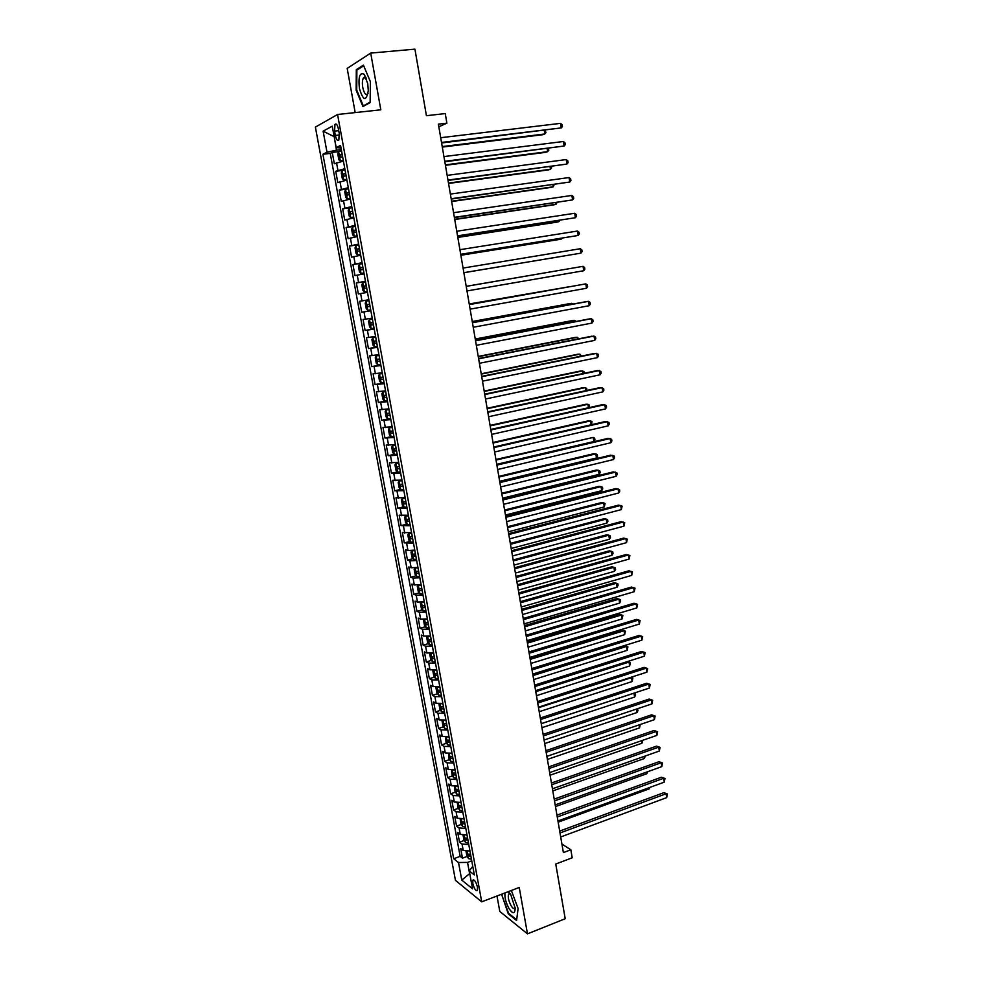 <?xml version="1.0" encoding="UTF-8"?>
<svg xmlns="http://www.w3.org/2000/svg" width="983" height="983" viewBox="0 0 983 983"><rect width="100%" height="100%" fill="white"/><g stroke="black" fill="none" stroke-linecap="round" stroke-linejoin="round"><path stroke-width="1.47" d="M477.468 887.219C476.005 881.8 474.47 879.453 472.872 880.178L472.798 883.484C474.261 888.89 475.797 891.237 477.406 890.512L477.468 887.219M496.993 895.992L499.794 911.45L527.478 933.85L565.213 918.736L555.751 864.045L572.204 857.79L570.84 849.779L561.907 844.041M315.383 127.102L455.448 880.375L481.719 901.841L337.562 114.495L315.383 127.102M337.562 114.495L380.814 109.813L370.714 53.094L347.183 68.405L355.182 112.59M370.714 53.094L414.924 49.15L426.425 115.699L445.25 113.586L446.884 123.158L438.369 124.141L563.382 852.593L570.84 849.779M343.411 161.089L334.331 163.756L332.242 152.402L338.644 151.64L337.796 154.073L338.84 159.762L340.401 161.089L343.276 160.315M344.812 168.695L335.731 171.3L342.453 170.452M335.731 171.3L337.808 182.605L346.901 180.086M350.366 198.996L341.273 201.368L339.196 190.112L346.925 189.092M353.819 217.833L344.726 220.045L342.649 208.851L351.939 207.56M357.259 236.584L348.154 238.648L346.102 227.503L355.342 226.151M360.687 255.248L351.57 257.165L349.518 246.069L358.746 244.669M364.091 273.839L354.974 275.609L352.934 264.55L362.125 263.1M367.482 292.344L358.365 293.966L356.325 282.957L365.492 281.457M370.861 310.763L361.732 312.25L359.717 301.289L368.846 299.729M361.732 312.25L370.849 310.665M372.213 318.111L363.083 319.536L365.098 330.448L374.179 328.814M375.567 336.419L366.438 337.71L368.441 348.572L377.497 346.888M378.922 354.654L369.768 355.797L371.771 366.622L380.79 364.877M382.24 372.803L373.098 373.81L375.088 384.586L384.083 382.792M385.557 390.878L376.403 391.75L378.381 402.477L386.909 400.732M388.863 408.879L379.696 409.616L381.674 420.294L388.555 418.832M392.143 426.794L382.977 427.396L384.943 438.025L391.123 436.685M395.424 444.635L386.245 445.102L388.199 455.694L394.232 454.343M398.68 462.403L389.501 462.735L391.455 473.278L397.402 471.914M401.924 480.097L392.745 480.294L394.687 490.787L400.56 489.411M405.156 497.705L395.965 497.779L397.894 508.236L403.706 506.835M408.375 515.252L399.184 515.19L401.101 525.598L406.839 524.185M411.57 532.712L402.379 532.528L404.296 542.886L409.96 541.461M414.765 550.111L407.97 550.492L405.574 549.792L407.478 560.113L413.069 558.663M417.824 567.449L411.152 567.756L408.744 566.982L410.636 577.254L416.165 575.792M421.105 584.664L414.31 584.946L411.902 584.099L413.794 594.334L419.262 592.847M424.251 601.842L417.468 602.063L415.047 601.141L416.927 611.34L422.334 609.841M427.384 618.934L420.613 619.106L418.18 618.123L420.048 628.272L425.406 626.761M430.517 635.964L423.734 636.087L421.302 635.03L423.157 645.143L428.453 643.607M433.626 652.921L426.855 652.995L424.398 651.864L426.266 661.928L431.5 660.379M436.722 669.816L429.952 669.828L427.494 668.624L429.35 678.651L434.535 677.09M439.806 686.625L433.048 686.589L430.579 685.323L432.422 695.313L437.558 693.728M442.878 703.373L436.12 703.287L433.65 701.948L435.481 711.901L440.568 710.304M445.938 720.048L439.18 719.912L436.698 718.512L438.529 728.415L443.566 726.806M448.985 736.66L442.239 736.476L439.745 735.001L441.564 744.868L446.565 743.246M452.008 753.199L445.274 752.966L442.78 751.43L444.586 761.247L449.538 759.613M455.031 769.664L448.297 769.382L445.791 767.784L447.597 777.565L452.499 775.919M458.041 786.068L451.308 785.749L448.801 784.078L450.595 793.809L455.461 792.151M461.039 802.411L454.318 802.03L451.799 800.297L453.581 810.004L458.397 808.321M464.025 818.679L457.304 818.249L454.773 816.455L456.554 826.113L461.334 824.418M466.999 834.874L460.277 834.407L457.746 832.54L459.516 842.173L464.259 840.465M334.576 131.132L335.375 135.433C336.37 139.709 337.525 141.257 338.84 140.09L339.233 133.405L338.435 129.068C337.439 124.792 336.284 123.244 334.97 124.411L334.576 131.132L338.73 130.665M472.762 866.318L469.26 870.926L474.334 874.907L340.548 145.435L336.198 147.61L341.003 147.978M469.26 870.926L472.553 888.829L461.777 880.117L458.508 862.509L453.691 858.724L322.903 154.27L327.007 152.218L323.124 131.181L332.242 126.156L336.198 147.61M332.242 152.402L330.251 153.385L460.155 856.365L462.465 858.159L467.171 856.439M469.96 851.008L463.239 850.492L460.708 848.575L462.465 858.159M468.768 844.569L462.059 844.065L459.516 842.173M465.807 828.399L459.086 827.956L456.554 826.113M462.833 812.179L456.112 811.774L453.581 810.004M459.847 795.874L453.114 795.53L450.595 793.809M456.837 779.519L450.103 779.212L447.597 777.565M453.827 763.091L447.093 762.833L444.586 761.247M450.804 746.589L444.058 746.38L441.564 744.868M447.769 730.025L441.011 729.865L438.529 728.415M444.709 713.388L437.963 713.277L435.481 711.901M441.65 696.689L434.891 696.615L432.422 695.313M438.578 679.904L431.807 679.892L429.35 678.651M435.481 663.07L428.711 663.107L426.266 661.928M432.385 646.15L425.614 646.236L423.157 645.143M429.264 629.169L422.493 629.304L420.048 628.272M426.143 612.114L419.36 612.298L416.927 611.34M422.997 594.985L416.214 595.219L413.794 594.334M419.839 577.783L413.044 578.078L410.636 577.254M416.669 560.507L409.874 560.851L407.478 560.113M413.487 543.157L404.296 542.886M410.292 525.733L401.101 525.598M407.085 508.248L397.894 508.236M403.866 490.677L394.687 490.787M400.622 473.032L391.455 473.278M397.378 455.301L388.199 455.694M394.109 437.509L384.943 438.025M390.841 419.643L381.674 420.294M387.548 401.691L378.381 402.477M384.242 383.665L375.088 384.586M380.913 365.553L371.771 366.622M377.583 347.368L368.441 348.572M374.228 329.108L365.098 330.448M359.717 301.289L368.846 299.717M356.325 282.957L365.455 281.249M352.934 264.55L362.051 262.694M349.518 246.069L358.635 244.054M346.102 227.503L355.195 225.34M342.649 208.851L351.754 206.541M339.196 190.112L348.289 187.667M334.195 136.735L336.481 150.166L327.007 152.218M341.31 149.588L336.481 150.166M527.478 933.85L519.233 887.465L481.719 901.841M438.823 126.782L446.884 123.158M334.183 136.674L323.124 131.181M471.754 860.85L467.527 862.41L469.591 873.654L461.777 880.117M330.251 153.385L322.903 154.27M460.155 856.365L453.691 858.724M458.508 862.509L467.527 862.41M356.153 90.227L362.96 106.569L370.124 102.601L370.407 81.736L363.415 65.136L356.313 69.658L356.153 90.227L356.768 90.166M501.6 894.223L508.26 913.821L516.591 920.506L518.09 908.501L511.344 890.487M357.861 69.51L356.313 69.658M508.899 913.576L508.26 913.821M441.6 142.977L561.256 127.901L441.502 142.449M560.543 123.354L562.141 124.718L562.423 126.524L561.256 127.901L560.543 123.354L440.691 137.718M340.401 161.089L343.325 160.598M340.364 161.052L338.631 151.652L341.531 150.792M442.301 147.081L542.825 134.708L544.828 133.971L544.263 130.481M342.195 154.417L339.835 155.031L340.413 157.231L342.612 156.702M442.215 146.578L544.828 133.971L545.983 132.619L545.135 130.383M367.728 83.518L364.054 74.229C359.753 72.103 358.205 76.846 359.409 88.47C363.255 101.04 366.204 101.777 368.281 90.694L367.728 83.518M366.266 78.112L363.55 77.718C362.334 79.758 362.076 83.014 362.764 87.487C364.103 93.311 365.75 95.437 367.691 93.852L368.084 93.164M364.374 105.795L363.317 105.906L356.718 90.067L356.878 70.125L363.698 65.8M370.124 102.109L363.317 105.906M504.943 892.945C504.549 897.626 505.95 902.91 509.145 908.771C512.966 914.215 514.969 914.006 515.166 908.157L510.804 894.763L508.297 891.655M510.238 893.891L508.616 894.149C507.744 897.061 508.604 900.969 511.185 905.884C512.831 908.452 514.084 909.189 514.932 908.071L515.129 907.628M518.09 908.501L516.677 919.805L508.604 913.342L502.006 895.574L502.19 894.002M444.82 161.753L564.107 146.012L444.746 161.298M563.394 141.491L564.979 142.818L565.274 144.624L564.107 146.012L563.394 141.491L443.935 156.592M448.027 180.442L566.945 164.063L447.965 180.061M566.233 159.553L567.818 160.843L568.1 162.637L566.945 164.063L566.233 159.553L447.154 175.379M451.222 199.058L569.771 182.027L451.172 198.738M569.071 177.542L570.644 178.795L570.926 180.577L569.771 182.027L569.071 177.542L450.374 194.081M454.404 217.587L572.585 199.918L454.355 217.341M571.885 195.445L573.458 196.661L573.728 198.443L572.585 199.918L571.885 195.445L453.568 212.697M345.008 169.813L342.145 170.563L341.273 172.996L342.317 178.66L343.841 179.987L346.753 179.299M342.121 170.624L343.841 179.987L346.802 179.545M445.434 165.304L545.639 152.34L547.642 151.652L547.162 148.642M345.672 173.426L343.313 174.028L343.89 176.203L346.09 175.699M445.36 164.874L547.642 151.652L548.797 150.288L548.465 148.47M348.486 188.748L345.623 189.461L344.738 191.845L345.783 197.485L347.343 198.885L350.218 198.185M347.343 198.885L350.255 198.394M448.543 183.452L548.44 169.899L550.455 169.273L550.05 166.717M349.149 192.336L346.778 192.926L347.368 195.101L349.567 194.609M349.272 194.659L349.198 192.607L346.778 192.926M448.481 183.084L550.455 169.273L551.598 167.872L551.389 166.532M351.951 207.61L349.076 208.285L348.191 210.608L349.223 216.211L350.796 217.661L353.671 216.997M350.796 217.661L353.696 217.169M451.652 201.527L551.23 187.384L553.245 186.807L552.913 184.718M352.602 211.173L350.231 211.75L350.82 213.901L353.02 213.434M352.774 213.483L352.627 211.406L350.231 211.75M451.59 201.22L553.245 186.807L554.252 184.521M355.391 226.373L352.516 227.012L351.631 229.285L352.651 234.863L354.236 236.35L357.099 235.736M354.236 236.35L357.124 235.859M454.736 219.516L554.019 204.808L556.034 204.28L555.776 202.633M356.043 229.936L353.659 230.489L354.261 232.627L356.448 232.185M356.264 232.209L356.055 230.133L353.659 230.489M454.699 219.283L556.034 204.28L557.115 202.437M457.574 236.043L575.399 217.722L457.537 235.859M574.699 213.274L576.247 214.466L576.529 216.235L575.399 217.722L574.699 213.274L456.751 231.238M358.82 245.062L355.944 245.664L355.047 247.876L356.067 253.442L357.652 254.966L360.528 254.376M357.652 254.966L360.54 254.474M457.808 237.431L556.783 222.146L558.811 221.667L558.614 220.487M359.471 248.601L357.075 249.141L357.677 251.267L359.876 250.837M359.741 250.862L359.459 248.773L357.075 249.141M457.783 237.272L558.811 221.667L559.88 220.29M460.72 254.413L578.188 235.465L460.708 254.302M577.488 231.042L579.036 232.197L579.319 233.966L578.188 235.465L577.488 231.042L459.909 249.694M362.223 263.665L359.36 264.23L358.451 266.393L359.471 271.935L361.056 273.495L363.931 272.942M361.056 273.495L363.943 273.004M460.867 255.273L559.548 239.422L561.563 238.992L561.453 238.267M362.874 267.192L360.478 267.708L361.093 269.834L363.28 269.428M363.219 269.428L362.85 267.339L360.478 267.708M460.855 255.175L561.563 238.992L562.227 238.132M463.865 272.709L580.965 253.135L463.853 272.66M580.277 248.724L581.813 249.842L582.096 251.611L580.965 253.135L580.277 248.724L463.067 268.076M365.627 282.195L362.752 282.723L361.842 284.824L362.862 290.341L364.447 291.939L367.323 291.423M364.447 291.939L367.323 291.447M366.266 285.709L363.87 286.2L364.484 288.314L366.671 287.921M366.733 287.908L366.229 285.807L363.87 286.2M566.38 269.195L466.2 286.336L583.042 266.332L583.742 270.73L466.986 290.943M466.212 286.372L583.042 266.332L584.578 267.425L584.86 269.182L583.742 270.73M369.006 300.638L366.143 301.13L365.221 303.182L366.229 308.674L367.826 310.309L370.702 309.829M566.429 269.182L466.2 286.323M367.863 306.708L370.05 306.34L367.863 306.708L367.249 304.607L369.645 304.14M370.05 306.291L369.596 304.214L367.249 304.607M469.333 304.607L585.807 283.878L586.495 288.252L470.12 309.141M469.321 304.533L585.807 283.878L587.33 284.935L587.613 286.68L586.495 288.252M369.51 319.463L372.373 319.008L369.51 319.463L368.576 321.453L369.583 326.921L371.181 328.592L374.056 328.162M569.182 286.766L469.223 303.968M373.012 322.485L370.603 322.94L371.23 325.029L373.417 324.685M373.405 324.599L372.938 322.535L370.603 322.94M569.685 286.667L469.235 304.03M472.454 322.743L588.559 301.339L589.247 305.701L473.228 327.265M472.43 322.608L586.421 301.597L588.559 301.339L590.07 302.371L590.353 304.103L589.247 305.701M375.715 337.218L372.864 337.71L371.93 339.651L372.926 345.094L374.535 346.802L377.398 346.397M372.864 337.71L375.727 337.292M571.971 304.263L571.823 303.342L569.796 303.587L472.245 321.527M376.366 340.757L373.958 341.199L374.584 343.276L376.772 342.944M572.954 304.079L571.823 303.342L472.258 321.662M475.551 340.818L591.299 318.738L591.975 323.075L476.325 345.316M475.514 340.609L589.161 318.947L591.299 318.738L592.81 319.733L593.081 321.466L591.975 323.075M379.045 355.391L376.194 355.883L375.26 357.775L376.256 363.194L377.865 364.939L380.74 364.57M377.816 364.89L376.17 355.932L379.069 355.49M574.748 321.687L574.539 320.335L572.499 320.532L475.244 339.024M379.708 358.942L377.288 359.36L377.914 361.437L380.102 361.117M576.063 321.441L574.539 320.335L475.281 339.209M478.635 358.807L594.027 336.063L594.703 340.376L479.409 363.292M478.586 358.537L591.889 336.211L595.526 337.022L595.796 338.742L594.703 340.376M382.375 373.479L379.524 373.97L378.578 375.813L379.573 381.207L381.183 382.989L384.046 382.657M379.524 373.97L382.399 373.626M577.525 339.049L577.242 337.267L575.19 337.415L478.229 356.436M383.026 377.054L380.605 377.46L381.244 379.512L383.419 379.229M578.827 338.791L577.242 337.267L478.279 356.694M385.668 391.492L382.829 391.984L381.883 393.765L382.866 399.147L384.488 400.966L387.351 400.659M382.829 391.984L385.705 391.664M580.277 356.325L579.921 354.126L577.881 354.224L481.203 373.786M386.331 395.092L383.898 395.473L384.55 397.513L386.724 397.243M581.58 356.067L579.921 354.126L481.265 374.105M388.961 409.432L386.122 409.923L385.164 411.656L386.159 417.001L387.769 418.856L390.644 418.598M386.122 409.923L388.998 409.641M583.017 373.54L582.6 370.923L580.548 370.972L484.177 391.062M389.624 413.044L387.191 413.413L387.843 415.44L390.018 415.195M584.32 373.27L584.086 371.795L582.6 370.923L484.238 391.443M481.707 376.71L596.742 353.315L597.418 357.615L482.481 381.183M481.658 376.378L594.592 353.413L598.229 354.236L598.5 355.957L597.418 357.615M484.766 394.552L599.446 370.493L600.121 374.781L485.528 399M484.705 394.146L597.295 370.554L600.932 371.39L601.203 373.098L600.121 374.781M487.814 412.307L602.137 387.609L602.812 391.873L488.576 416.731M487.74 411.852L599.986 387.609L603.611 388.469L603.881 390.177L602.812 391.873M392.242 427.286L389.415 427.777L388.445 429.46L389.428 434.793L391.05 436.685L393.925 436.452M389.415 427.777L392.278 427.531M585.757 390.681L585.266 387.646L583.214 387.646L487.126 408.264M392.905 430.923L390.46 431.267L391.123 433.294L393.298 433.061M586.814 390.46L586.74 388.494L585.266 387.646L487.199 408.707M490.849 429.989L604.815 404.652L605.491 408.903L491.611 434.4M490.763 429.473L602.665 404.603L606.29 405.488L606.56 407.183L605.491 408.903M395.498 445.066L392.684 445.569L391.701 447.204L392.684 452.499L394.306 454.429L397.181 454.232M392.684 445.569L395.547 445.348M588.473 407.761L587.92 404.296L585.868 404.259L490.062 425.406M396.174 448.727L393.728 449.059L394.38 451.074L396.567 450.853M589.124 407.613L589.395 405.119L587.92 404.296L490.148 425.897M493.871 447.597L607.494 421.621L608.158 425.86L494.633 451.996M493.773 447.019L605.331 421.535L608.956 422.42L609.227 424.115L608.158 425.86M398.742 462.772L395.928 463.276L394.957 464.861L395.928 470.132L397.55 472.098L400.425 471.938M397.513 472.049L395.903 463.312L398.803 463.091M591.188 424.767L590.574 420.896L588.51 420.81L492.999 442.473M399.417 466.458L396.972 466.765L397.636 468.768L399.811 468.572M591.434 424.705L592.024 421.682L590.574 420.896L493.085 443.026M496.882 465.131L610.148 438.529L610.812 442.743L497.631 469.505M496.771 464.492L607.998 438.381L611.61 439.303L611.868 440.986L610.812 442.743M401.986 480.404L399.172 480.908L398.189 482.432L399.159 487.703L400.781 489.694L403.657 489.559M400.745 489.645L399.147 480.945L402.047 480.761M496.747 464.332L593.867 441.539L593.204 437.423L495.911 459.466M402.661 484.103L400.204 484.398L400.867 486.388L403.042 486.216M593.867 441.539L594.924 439.819L594.654 438.172L593.204 437.423L496.022 460.081M499.88 482.592L612.802 455.362L613.466 459.553L500.63 486.954M499.757 481.891L610.64 455.166L614.252 456.1L614.51 457.783L613.466 459.553M405.205 497.963L402.403 498.455L401.408 499.942L402.366 505.188L404.001 507.203L406.876 507.117M402.403 498.455L405.266 498.344M499.659 481.289L596.484 457.98L595.833 453.876L593.757 453.704L498.811 476.386M405.881 501.674L403.423 501.957L404.099 503.935L406.274 503.788M596.484 457.98L597.541 456.247L597.271 454.613L595.833 453.876L498.934 477.062M502.866 499.978L615.444 472.123L616.108 476.313L503.603 504.316M502.731 499.217L613.281 471.889L616.882 472.835L617.152 474.506L616.108 476.313M408.412 515.448L405.61 515.94L404.615 517.377L405.574 522.6L407.208 524.652L410.083 524.59M407.171 524.603L405.586 515.977L408.486 515.866M502.559 498.184L599.102 474.359L598.45 470.279L596.374 470.046L501.711 493.245M409.088 519.184L406.63 519.429L407.306 521.42L409.481 521.273M599.102 474.359L600.146 472.602L599.876 470.98L598.45 470.279L501.834 493.97M505.84 517.304L618.074 488.821L618.725 492.987L506.577 521.617M505.692 516.468L615.899 488.539L619.511 489.509L619.769 491.168L618.725 492.987M410.808 532.847L408.805 533.351L407.81 534.74L408.756 539.937L410.402 542.026L413.278 541.989M410.968 532.823L411.594 532.847M408.805 533.351L411.68 533.302M505.446 515.018L601.694 490.677L601.043 486.61L598.979 486.339L504.586 510.03M412.282 536.607L409.825 536.841L410.501 538.819L412.676 538.696M601.694 490.677L602.739 488.907L602.481 487.273L601.043 486.61L504.721 510.816M508.801 534.543L620.691 505.459L621.342 509.599L509.538 538.844M508.641 533.646L618.516 505.127L622.116 506.11L621.342 509.599M413.302 550.345L410.98 552.028L411.938 557.201L413.585 559.327L416.46 559.327M412 550.689L414.863 550.664M508.322 531.778L604.287 506.933L603.636 502.866L601.559 502.559L507.461 526.753M415.477 553.957L413.007 554.179L413.683 556.145L415.858 556.034M604.287 506.933L605.061 503.517L603.636 502.866L507.597 527.588M511.738 551.709L623.296 522.022L623.947 526.151L512.475 555.985M511.578 550.763L621.121 521.641L624.721 522.649L623.947 526.151M514.674 568.801L625.901 538.524L626.54 542.641L515.411 573.064M514.502 567.793L623.714 538.094L627.301 539.114L626.54 542.641M517.599 585.831L628.481 554.953L629.132 559.057L518.324 590.083M517.414 584.762L626.294 554.486L629.882 555.518L629.132 559.057M415.969 567.732L414.15 569.243L415.096 574.391L416.743 576.554L419.618 576.579M415.17 567.941L418.045 567.965M511.185 548.465L606.867 523.116L606.228 519.073L604.14 518.717L510.312 543.402M418.635 571.234L416.165 571.442L416.853 573.396L419.016 573.31M606.867 523.116L607.899 521.309L607.641 519.688L606.228 519.073L510.472 544.299M418.733 585.02L417.308 586.384L418.242 591.508L419.901 593.707L422.776 593.769M418.328 585.131L421.203 585.18M514.035 565.09L609.435 539.237L608.796 535.207L606.72 534.813L513.163 559.978M421.793 588.448L419.323 588.62L420.011 590.574L422.174 590.5M609.435 539.237L610.468 537.406L610.21 535.796L608.796 535.207L513.323 560.937M421.56 602.223L420.441 603.451L421.388 608.563L423.034 610.787L425.909 610.873M422.997 610.726L421.449 602.284L424.349 602.333M516.874 581.641L612.004 555.297L611.365 551.291L609.276 550.836L516.001 576.505M424.939 605.577L422.457 605.737L423.145 607.678L425.32 607.629M612.004 555.297L613.023 553.454L612.765 551.844L611.365 551.291L516.173 577.513M520.511 602.788L631.061 571.32L631.7 575.399L521.236 607.015M520.314 601.67L628.874 570.804L632.462 571.86L631.7 575.399M426.118 627.732L424.582 619.339L423.575 620.457L424.509 625.532L426.167 627.793L429.03 627.916M424.681 619.327L427.47 619.401M519.712 598.131L614.547 571.295L613.908 567.302L611.819 566.81L518.815 592.946M428.072 622.644L425.59 622.78L426.278 624.721L428.441 624.684M614.547 571.295L615.567 569.427L615.309 567.83L613.908 567.302L518.999 594.015M523.411 619.671L633.63 587.625L634.268 591.692L524.123 623.886M523.202 618.491L631.442 587.06L635.018 588.129L634.268 591.692M427.642 636.357L426.683 637.377L427.617 642.44L429.276 644.737L432.151 644.885M427.924 636.333L430.591 636.406M522.526 614.547L617.091 587.232L616.452 583.251L614.363 582.722L521.629 609.337M431.181 639.638L428.699 639.761L429.399 641.69L431.562 641.666M617.091 587.232L618.098 585.352L617.84 583.755L616.452 583.251L521.826 610.455M526.286 636.492L636.185 603.857L636.812 607.912L527.011 640.683M526.077 635.251L633.986 603.255L637.562 604.336L636.812 607.912M430.689 653.314L429.78 654.236L430.714 659.286L432.373 661.596L435.248 661.78M431.156 653.277L433.7 653.351M525.327 630.902L619.622 603.095L618.995 599.139L616.894 598.561L524.431 625.655M434.289 656.558L431.795 656.656L432.495 658.585L434.658 658.585M619.622 603.095L620.629 601.203L620.371 599.618L618.995 599.139L524.627 626.822M529.161 653.24L638.729 620.027L639.355 624.058L529.886 657.406M528.94 651.938L636.529 619.388L640.105 620.482L639.355 624.058M433.724 670.209L432.876 671.02L433.798 676.046L435.469 678.393L438.332 678.614M434.375 670.148L436.796 670.209M528.129 647.195L622.141 618.909L621.514 614.965L619.413 614.35L527.22 641.911M437.374 673.404L434.891 673.49L435.592 675.407L437.754 675.419M622.141 618.909L622.89 615.419L621.514 614.965L527.429 643.128M532.024 669.915L641.26 636.136L641.899 640.154L532.737 674.068M531.791 668.563L639.061 635.448L642.636 636.566L641.899 640.154M639.061 635.448L642.636 636.566M534.875 686.527L643.791 652.184L644.418 656.177L535.588 690.668M534.641 685.114L641.592 651.446L645.155 652.577L644.418 656.177M641.592 651.446L645.155 652.577M537.713 703.066L646.298 668.157L646.925 672.151L538.426 707.182M537.468 701.604L644.098 667.383L647.662 668.538L646.925 672.151M644.098 667.383L647.662 668.538M436.735 687.019L435.948 687.744L436.87 692.745L438.541 695.128L441.404 695.374M437.595 686.957L439.868 687.006M530.918 663.427L624.66 634.662L624.033 630.73L621.932 630.066L529.997 658.094M440.458 690.189L437.963 690.25L438.664 692.155L440.826 692.192M621.932 630.066L625.397 631.16L624.033 630.73L530.218 659.372M625.397 631.16L624.66 634.662M439.733 703.767L439.008 704.393L439.929 709.37L441.6 711.79L444.463 712.061M440.802 703.681L442.94 703.73M533.683 679.585L627.154 650.353L626.527 646.433L624.426 645.733L532.761 674.215M443.517 706.9L441.023 706.937L441.736 708.841L443.886 708.89M624.426 645.733L627.891 646.839L626.527 646.433L532.995 675.554M627.891 646.839L627.154 650.353M442.706 720.428L442.055 720.969L442.964 725.933L444.648 728.378L447.523 728.686M443.984 720.342L445.999 720.379M446.577 723.537L444.07 723.562L444.783 725.466L446.933 725.528M536.448 695.681L629.648 665.982L629.022 662.075L535.76 691.663M630.386 662.456L627.51 661.547L630.386 662.456L629.648 665.982M540.539 719.531L648.805 684.082L649.431 688.051L541.252 723.635M540.281 718.02L646.605 683.259L650.156 684.426L649.431 688.051M646.605 683.259L650.156 684.426M445.668 737.041L445.999 742.423L447.683 744.893L450.558 745.237M447.167 736.931L449.034 736.967M449.612 740.113L447.105 740.113L447.818 742.005L449.981 742.091M539.2 711.704L632.13 681.551L631.504 677.656L538.512 707.711M630.865 677.336L632.855 678.012L632.13 681.551M632.855 678.012L630.742 677.373M543.353 735.935L651.299 699.933L651.926 703.889L544.054 740.027M543.083 734.375L649.099 699.073L652.651 700.252L651.926 703.889M649.099 699.073L652.651 700.252M448.604 753.568L449.022 758.851L450.706 761.346L453.581 761.714M450.337 753.457L452.069 753.482M452.635 756.615L450.14 756.603L450.853 758.483L453.003 758.593M541.94 727.678L634.6 697.058L633.986 693.187L541.252 723.685M634.158 693.076L635.325 693.506L635.571 695.055L634.6 697.058M635.325 693.506L633.912 693.15M546.155 752.278L653.793 715.722L654.408 719.667L546.855 756.357M545.884 750.656L651.582 714.825L655.133 716.017L654.408 719.667M651.582 714.825L655.133 716.017M451.529 770.033L452.033 775.206L453.716 777.737L456.591 778.131M453.482 769.91L455.08 769.935M455.657 773.043L453.151 773.019L453.863 774.899L456.014 775.009M544.668 743.578L637.07 712.503L636.517 709.05M637.365 708.768L638.028 710.488L637.07 712.503M548.956 768.546L656.263 731.463L656.89 735.382L549.644 772.601M548.661 766.875L654.051 730.516L657.602 731.721L656.89 735.382M654.051 730.516L657.602 731.721M454.429 786.425L455.031 791.499L456.714 794.055L459.589 794.473M456.628 786.302L458.09 786.314M458.656 789.41L456.149 789.374L456.862 791.241L459.012 791.376M547.384 759.417L639.515 727.887L639.048 724.913M640.265 724.496L639.515 727.887M551.733 784.753L658.733 747.129L659.347 751.037L552.434 788.796M551.438 783.021L656.521 746.146L660.06 747.363L659.347 751.037M656.521 746.146L660.06 747.363M457.304 802.742L458.017 807.719L459.7 810.311L462.575 810.754M459.749 802.62L461.076 802.62M461.641 805.716L459.135 805.655L459.86 807.522L462.01 807.67M550.099 775.206L641.96 743.222L641.567 740.703M642.771 740.273L641.96 743.222M554.498 800.899L661.19 762.734L661.805 766.629L555.198 804.917M554.203 799.118L658.979 761.714L662.505 762.955L661.805 766.629M658.979 761.714L662.505 762.955M460.155 818.999L460.978 823.877L462.637 826.433L465.549 826.973M462.87 818.864L464.062 818.876M464.627 821.948L462.108 821.874L462.833 823.729L464.984 823.901M552.79 790.922L644.393 758.495L644.074 756.431M645.278 756.001L644.393 758.495M557.263 816.971L663.636 778.278L664.25 782.161L557.951 820.977M556.943 815.14L661.424 777.221L664.95 778.475L664.25 782.161M661.424 777.221L664.95 778.475M463.067 835.181L463.939 839.974L465.598 842.554L468.51 843.119M465.967 835.058L467.023 835.058M467.589 838.118L465.07 838.02L465.795 839.875L467.945 840.06M555.481 806.576L646.826 773.707L646.568 772.097M647.748 771.68L646.826 773.707M560.015 832.982L666.081 793.773L666.683 797.631L560.691 836.975M559.683 831.09L663.857 792.667L667.383 793.932L666.683 797.631M663.857 792.667L667.383 793.932M466.028 851.315L466.888 855.996L468.596 858.675L471.459 859.203M469.051 851.167L469.985 851.167M470.538 854.227L468.031 854.104L468.756 855.96L470.894 856.156M558.16 822.169L649.235 788.857L649.05 787.702M649.898 787.408L649.235 788.857M337.919 170.305L336.518 162.723M463.239 850.492L462.059 844.065M460.277 834.407L459.086 827.956M457.304 818.249L456.112 811.774M454.318 802.03L453.114 795.53M451.308 785.749L450.103 779.212M448.297 769.382L447.093 762.833M445.274 752.966L444.058 746.38M442.239 736.476L441.011 729.865M439.18 719.912L437.963 713.277M436.12 703.287L434.891 696.615M433.048 686.589L431.807 679.892M429.952 669.828L428.711 663.107M426.855 652.995L425.614 646.236M423.734 636.087L422.493 629.304M420.613 619.106L419.36 612.298M417.468 602.063L416.214 595.219M414.31 584.946L413.044 578.078M411.152 567.756L409.874 560.851M407.97 550.492L406.692 543.562M404.775 533.155L403.485 526.188M401.568 515.743L400.278 508.752M398.348 498.258L397.046 491.242M395.105 480.699L393.814 473.646M391.861 463.054L390.558 455.989M388.592 445.348L387.29 438.246M385.324 427.568L384.009 420.429M382.031 409.702L380.704 402.539M378.725 391.762L377.398 384.562M375.408 373.749L374.068 366.512M372.066 355.649L370.726 348.387M368.723 337.476L367.372 330.19M365.357 319.229L364.005 311.906M361.977 300.896L360.626 293.536M358.586 282.49L357.222 275.093M355.182 263.997L353.819 256.575M351.754 245.418L350.39 237.972M348.326 226.766L346.938 219.283M344.873 208.027L343.485 200.507M341.396 189.215L340.007 181.658M339.442 134.966L335.375 135.433M342.244 154.675L339.995 154.958M345.721 173.647L343.472 173.942M345.598 189.522L347.306 198.849M349.186 192.533L346.95 192.84M349.051 208.335L350.759 217.624M352.627 211.345L350.403 211.652M352.492 227.073L354.187 236.313M356.067 230.059L353.843 230.391M355.92 245.725L357.615 254.929M359.483 248.699L357.271 249.043M359.336 264.292L361.019 273.446M362.887 267.253L360.687 267.609M362.727 282.772L364.41 291.902M366.278 285.734L364.079 286.102M366.118 301.179L367.777 310.272M369.485 319.512L371.144 328.555M373.417 324.636L371.23 325.029M372.84 337.759L374.486 346.766M376.759 342.87L374.584 343.276M380.089 361.019L377.914 361.437M379.499 374.019L381.134 382.94M383.395 379.082L381.244 379.512M382.805 392.033L384.439 400.917M386.7 397.083L384.55 397.513M386.098 409.96L387.732 418.819M389.981 414.998L387.843 415.44M389.391 427.826L391.001 436.636M393.261 432.839L391.123 433.294M392.647 445.606L394.269 454.379M396.518 450.595L394.38 451.074M399.762 468.289L397.636 468.768M402.993 485.897L400.867 486.388M402.379 498.492L403.964 507.154M406.2 503.431L404.099 503.935M409.407 520.892L407.306 521.42M408.781 533.388L410.366 541.977M412.602 538.279L410.501 538.819M411.975 550.713L413.536 559.266M415.772 555.604L413.683 556.145M415.145 567.977L416.706 576.493M418.93 572.843L416.853 573.396M418.303 585.168L419.864 593.646M422.088 590.009L420.011 590.574M425.221 607.113L423.145 607.678M428.342 624.131L426.278 624.721M427.703 636.357L429.239 644.676M431.451 641.088L429.399 641.69M430.824 653.314L432.336 661.547M434.547 657.971L432.495 658.585M433.921 670.185L435.42 678.344M437.632 674.793L435.592 675.407M437.017 686.994L438.492 695.067M440.703 691.528L438.664 692.155M440.089 703.742L441.564 711.729M443.763 708.215L441.736 708.841M443.149 720.416L444.611 728.317M446.81 724.815L444.783 725.466M446.208 737.017L447.646 744.831M449.845 741.354L447.818 742.005M449.243 753.543L450.669 761.284M452.868 757.819L450.853 758.483M452.266 770.008L453.679 777.676M455.866 774.223L453.863 774.899M455.276 786.412L456.677 793.994M458.864 790.553L456.862 791.241M458.287 802.742L459.663 810.25M461.85 806.822L459.86 807.522M461.273 819.011L462.637 826.433M464.824 823.029L462.833 823.729M464.246 835.206L465.598 842.554M467.785 839.163L465.795 839.875M467.208 851.339L468.547 858.601M470.734 855.235L468.756 855.96M473.745 879.859L472.872 880.178M336.444 124.239L334.97 124.411M342.256 154.749L339.835 155.031M365.971 77.755L364.054 74.229M365.713 77.51L363.55 77.718M510.005 893.768L508.064 891.753M510.03 893.608L508.616 894.149M345.733 173.721L343.313 174.028M376.12 340.794L373.958 341.199M378.664 359.102L377.288 359.36M381.637 377.251L380.605 377.46M384.746 395.301L383.898 395.473M387.916 413.253L387.191 413.413M391.111 431.132L390.46 431.267"/></g></svg>

